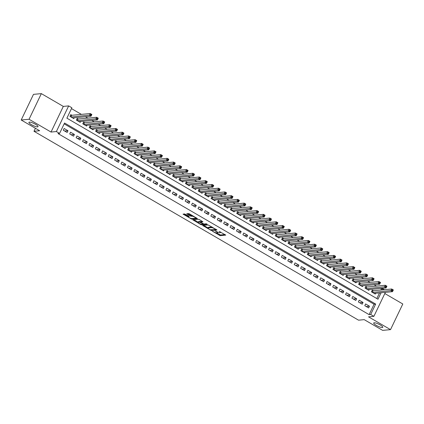 <?xml version="1.0" encoding="UTF-8"?>
<svg xmlns="http://www.w3.org/2000/svg" width="424" height="424" viewBox="0 0 424 424"><rect width="100%" height="100%" fill="white"/><g stroke="black" fill="none" stroke-linecap="round" stroke-linejoin="round"><path stroke-width="0.64" d="M212.307 231.154L220.157 235.665L225.78 235.103L219.139 231.393A2.475 0.546 -154.4 0 1 220.379 232.553A2.475 0.546 -154.4 0 1 220.162 232.659L219.701 232.702A2.475 0.546 -154.4 0 1 216.701 231.626L215.175 230.884L216.267 231.663A2.475 0.546 -154.4 0 1 217.512 232.829A2.475 0.546 -154.4 0 1 217.295 232.93L216.834 232.972A2.475 0.546 -154.4 0 1 213.828 231.896L212.307 231.154M37.572 126.882A5.04 1.108 -154.4 0 0 38.017 126.67A5.04 1.108 -154.4 0 0 34.736 123.888A5.04 1.108 -154.4 0 0 29.362 122.101A5.04 1.108 -154.4 0 0 28.922 122.313A5.04 1.108 -154.4 0 0 32.203 125.096A5.04 1.108 -154.4 0 0 37.572 126.882M382.353 327.54A5.04 1.108 -154.4 0 0 382.793 327.333A5.04 1.108 -154.4 0 0 379.512 324.551A5.04 1.108 -154.4 0 0 374.138 322.765A5.04 1.108 -154.4 0 0 373.698 322.971A5.04 1.108 -154.4 0 0 376.978 325.754A5.04 1.108 -154.4 0 0 382.353 327.54M188.728 216.108L188.494 216.59L189.173 216.5L188.781 216.139L184.663 213.95L183.041 214.131L191.796 219.155L197.42 218.599L189.597 213.908L188.659 213.574L186.708 213.781L190.281 215.996L192.152 216.245A2.067 0.456 -154.4 0 1 194.356 216.977A2.067 0.456 -154.4 0 1 195.703 218.122L196.678 218.031M188.494 216.59A2.067 0.456 -154.4 0 0 188.314 216.68A2.067 0.456 -154.4 0 0 189.661 217.819A2.067 0.456 -154.4 0 0 191.86 218.551L195.517 218.206A2.067 0.456 -154.4 0 0 195.703 218.122L195.946 217.602M21.2 120.008L33.485 94.367L41.345 93.625L29.06 119.266L21.2 120.008L39.644 130.74L33.984 131.276L358.55 320.178L364.211 319.643L382.655 330.376L390.515 329.634L368.546 316.85L373.889 316.341L370.682 314.476L369.108 314.624L58.009 133.565L59.583 133.412L56.376 131.546L68.662 105.905L71.868 107.77L66.886 118.169L377.985 299.227L381.091 292.751M29.06 119.266L51.028 132.055L56.376 131.546M202.688 225.494L211.375 230.55L216.998 229.994L208.242 224.969L202.688 225.494M200.647 224.513L192.83 219.828L198.453 219.272L199.391 219.606L202.958 221.821L200.637 222.065L200.96 222.462L204.008 224.026L206.35 223.803L207.283 224.296L201.586 224.853L200.647 224.513L200.844 224.1M390.515 329.634L402.8 303.992L384.822 293.53M71.9 115.28L70.776 114.623L69.944 116.356L73.792 118.598L74.174 117.803M78.313 119.012L77.189 118.36L76.357 120.093L80.21 122.329L80.592 121.534M84.726 122.743L83.602 122.091L82.775 123.824L86.623 126.066L87.005 125.271M91.139 126.479L90.02 125.822L89.188 127.555L93.036 129.797L93.418 129.002M97.557 130.21L96.433 129.559L95.601 131.292L99.449 133.528L99.831 132.733M103.97 133.942L102.847 133.29L102.02 135.023L105.868 137.265L106.249 136.47M110.383 137.678L109.26 137.026L108.433 138.754L112.281 140.996L112.662 140.201M116.801 141.409L115.678 140.757L114.846 142.491L118.694 144.727L119.075 143.932M123.214 145.146L122.091 144.489L121.259 146.222L125.112 148.464L125.488 147.669M129.627 148.877L128.504 148.225L127.677 149.958L131.525 152.195L131.906 151.4M136.04 152.608L134.922 151.956L134.09 153.689L137.938 155.931L138.319 155.136M142.459 156.345L141.335 155.688L140.503 157.421L144.351 159.662L144.732 158.868M148.872 160.076L147.748 159.424L146.916 161.157L150.769 163.394L151.151 162.599M155.285 163.812L154.161 163.155L153.334 164.888L157.182 167.13L157.564 166.335M161.698 167.544L160.579 166.892L159.747 168.625L163.595 170.861L163.977 170.066M168.116 171.275L166.992 170.623L166.16 172.356L170.008 174.598L170.39 173.803M174.529 175.011L173.405 174.354L172.579 176.087L176.426 178.329L176.808 177.534M180.942 178.743L179.818 178.091L178.992 179.824L182.839 182.06L183.221 181.265M187.36 182.474L186.237 181.822L185.405 183.555L189.252 185.797L189.634 185.002M193.773 186.21L192.65 185.558L191.818 187.286L195.671 189.528L196.047 188.733M200.186 189.941L199.063 189.29L198.236 191.023L202.084 193.264L202.465 192.464M206.599 193.678L205.481 193.021L204.649 194.754L208.497 196.996L208.878 196.201M213.018 197.409L211.894 196.757L211.062 198.49L214.91 200.727L215.291 199.932M219.431 201.14L218.307 200.488L217.475 202.222L221.328 204.463L221.704 203.668M225.844 204.877L224.72 204.225L223.893 205.953L227.741 208.195L228.123 207.4M232.257 208.608L231.138 207.956L230.306 209.689L234.154 211.926L234.536 211.131M238.675 212.345L237.551 211.687L236.719 213.42L240.567 215.662L240.949 214.867M245.088 216.076L243.964 215.424L243.138 217.157L246.985 219.394L247.367 218.599M251.501 219.807L250.377 219.155L249.551 220.888L253.398 223.13L253.78 222.335M257.914 223.543L256.796 222.886L255.964 224.619L259.811 226.861L260.193 226.066M264.332 227.275L263.209 226.623L262.377 228.356L266.224 230.592L266.606 229.797M270.745 231.006L269.622 230.354L268.795 232.087L272.643 234.329L273.024 233.534M277.158 234.742L276.04 234.09L275.208 235.818L279.056 238.06L279.437 237.265M283.577 238.474L282.453 237.822L281.621 239.555L285.469 241.797L285.85 240.996M289.99 242.21L288.866 241.553L288.034 243.286L291.887 245.528L292.263 244.733M296.403 245.941L295.279 245.289L294.452 247.022L298.3 249.259L298.681 248.464M302.816 249.672L301.697 249.021L300.865 250.754L304.713 252.996L305.094 252.201M309.234 253.409L308.11 252.757L307.278 254.485L311.126 256.727L311.507 255.932M315.647 257.14L314.523 256.488L313.696 258.221L317.544 260.458L317.926 259.663M322.06 260.877L320.936 260.219L320.109 261.952L323.957 264.194L324.339 263.399M328.473 264.608L327.355 263.956L326.522 265.689L330.37 267.926L330.752 267.131M334.891 268.339L333.768 267.687L332.935 269.42L336.783 271.662L337.165 270.867M341.304 272.076L340.181 271.418L339.354 273.151L343.202 275.393L343.583 274.598M347.717 275.807L346.594 275.155L345.767 276.888L349.615 279.125L349.996 278.329M354.135 279.538L353.012 278.886L352.18 280.619L356.028 282.861L356.409 282.066M360.548 283.274L359.425 282.623L358.593 284.356L362.446 286.592L362.822 285.797M366.961 287.006L365.838 286.354L365.011 288.087L368.859 290.329L369.24 289.528M364.783 305.683L368.631 307.919L369.463 306.186L365.615 303.95L364.783 305.683M358.37 301.946L362.218 304.188L363.045 302.455L359.197 300.213L358.37 301.946M351.952 298.215L355.805 300.452L356.632 298.724L352.784 296.482L351.952 298.215M345.539 294.479L349.387 296.721L350.219 294.987L346.371 292.746L345.539 294.479M339.126 290.747L342.974 292.989L343.806 291.256L339.953 289.014L339.126 290.747M332.713 287.016L336.561 289.253L337.387 287.52L333.54 285.283L332.713 287.016M326.295 283.28L330.142 285.522L330.974 283.789L327.127 281.547L326.295 283.28M319.882 279.549L323.729 281.785L324.561 280.057L320.714 277.815L319.882 279.549M313.469 275.812L317.316 278.054L318.148 276.321L314.295 274.084L313.469 275.812M307.05 272.081L310.903 274.323L311.73 272.59L307.882 270.348L307.05 272.081M300.637 268.35L304.485 270.586L305.317 268.853L301.469 266.617L300.637 268.35M294.224 264.613L298.072 266.855L298.904 265.122L295.056 262.88L294.224 264.613M287.811 260.882L291.659 263.124L292.486 261.391L288.638 259.149L287.811 260.882M281.393 257.151L285.246 259.387L286.073 257.654L282.225 255.418L281.393 257.151M274.98 253.414L278.828 255.656L279.66 253.923L275.812 251.681L274.98 253.414M268.567 249.683L272.415 251.92L273.247 250.187L269.394 247.95L268.567 249.683M262.154 245.947L266.002 248.188L266.829 246.455L262.981 244.213L262.154 245.947M255.736 242.215L259.583 244.457L260.416 242.724L256.568 240.482L255.736 242.215M249.323 238.484L253.17 240.721L254.003 238.988L250.155 236.751L249.323 238.484M242.91 234.748L246.757 236.989L247.589 235.256L243.736 233.014L242.91 234.748M236.491 231.016L240.344 233.253L241.171 231.525L237.323 229.283L236.491 231.016M230.078 227.28L233.926 229.522L234.758 227.789L230.91 225.552L230.078 227.28M223.665 223.549L227.513 225.791L228.345 224.058L224.497 221.816L223.665 223.549M217.252 219.818L221.1 222.054L221.927 220.321L218.079 218.084L217.252 219.818M210.834 216.081L214.687 218.323L215.514 216.59L211.666 214.348L210.834 216.081M204.421 212.35L208.269 214.592L209.101 212.859L205.253 210.617L204.421 212.35M198.008 208.619L201.856 210.855L202.688 209.122L198.835 206.886L198.008 208.619M191.595 204.882L195.443 207.124L196.27 205.391L192.422 203.149L191.595 204.882M185.177 201.151L189.024 203.388L189.857 201.654L186.009 199.418L185.177 201.151M178.764 197.414L182.612 199.656L183.444 197.923L179.596 195.681L178.764 197.414M172.351 193.683L176.198 195.925L177.031 194.192L173.178 191.95L172.351 193.683M165.938 189.952L169.786 192.189L170.612 190.456L166.764 188.219L165.938 189.952M159.519 186.216L163.367 188.457L164.199 186.724L160.352 184.482L159.519 186.216M153.106 182.484L156.954 184.721L157.786 182.993L153.939 180.751L153.106 182.484M146.693 178.748L150.541 180.99L151.368 179.257L147.52 177.02L146.693 178.748M140.275 175.017L144.128 177.258L144.955 175.525L141.107 173.284L140.275 175.017M133.862 171.285L137.71 173.522L138.542 171.789L134.694 169.552L133.862 171.285M127.449 167.549L131.297 169.791L132.129 168.058L128.281 165.816L127.449 167.549M121.036 163.818L124.884 166.06L125.711 164.327L121.863 162.085L121.036 163.818M114.618 160.087L118.466 162.323L119.298 160.59L115.45 158.353L114.618 160.087M108.205 156.35L112.053 158.592L112.885 156.859L109.037 154.617L108.205 156.35M101.792 152.619L105.64 154.855L106.472 153.122L102.619 150.886L101.792 152.619M95.379 148.882L99.227 151.124L100.053 149.391L96.206 147.149L95.379 148.882M88.96 145.151L92.808 147.393L93.64 145.66L89.793 143.418L88.96 145.151M82.547 141.42L86.395 143.657L87.227 141.923L83.38 139.687L82.547 141.42M76.135 137.683L79.982 139.925L80.809 138.192L76.961 135.95L76.135 137.683M69.716 133.952L73.569 136.189L74.396 134.461L70.548 132.219L69.716 133.952M369.108 314.624L374.09 304.231L64.167 123.85M67.983 130.725L64.135 128.488L63.303 130.216L67.151 132.458L67.983 130.725L64.708 131.037M380.895 290.032L381.399 288.983L380.508 288.468M376.459 286.11L374.095 284.732M370.046 282.379L367.682 281.001M363.633 278.642L361.269 277.264M357.22 274.911L354.851 273.533M350.802 271.175L348.438 269.802M344.389 267.443L342.025 266.065M337.976 263.712L335.607 262.334M331.557 259.976L329.194 258.603M325.144 256.244L322.781 254.866M318.731 252.508L316.368 251.135M312.318 248.777L309.949 247.399M305.9 245.046L303.536 243.668M299.487 241.309L297.123 239.936M293.074 237.578L290.71 236.2M286.661 233.847L284.292 232.469M280.243 230.11L277.879 228.732M273.83 226.379L271.466 225.001M267.417 222.642L265.048 221.27M260.999 218.911L258.635 217.533M254.586 215.18L252.222 213.802M248.173 211.444L245.809 210.071M241.76 207.712L239.39 206.334M235.341 203.976L232.977 202.603M228.928 200.245L226.564 198.867M222.515 196.513L220.151 195.135M216.102 192.777L213.733 191.404M209.684 189.046L207.32 187.668M203.271 185.315L200.907 183.937M196.858 181.578L194.489 180.2M190.445 177.847L188.076 176.469M184.027 174.11L181.663 172.738M177.614 170.379L175.25 169.001M171.201 166.648L168.832 165.27M164.782 162.911L162.418 161.533M158.369 159.18L156.006 157.802M151.956 155.444L149.593 154.071M145.543 151.713L143.174 150.334M139.125 147.981L136.761 146.603M132.712 144.245L130.348 142.872M126.299 140.514L123.93 139.136M119.886 136.782L117.517 135.404M113.468 133.046L111.104 131.668M107.055 129.315L104.691 127.937M100.642 125.578L98.273 124.206M94.223 121.847L91.86 120.469M87.81 118.116L85.447 116.738M81.397 114.379L71.471 108.602M376.814 298.544L379.522 292.899M373.374 290.742L372.256 290.085L371.424 291.818L375.272 294.06L375.653 293.265M35.415 128.281L33.984 131.276M51.028 132.055L63.314 106.408L41.345 93.625M63.314 106.408L68.662 105.905M381.399 288.983L382.967 288.834L384.446 289.693M370.682 314.476L375.664 304.082L64.565 123.018L59.583 133.412M385.389 292.343L373.889 316.341M382.464 289.884L382.967 288.834M374.09 304.231L375.664 304.082M369.463 306.186L366.188 306.499M363.045 302.455L359.769 302.762M356.632 298.724L353.356 299.031M350.219 294.987L346.943 295.295M343.806 291.256L340.53 291.564M337.387 287.52L334.112 287.832M330.974 283.789L327.699 284.096M324.561 280.057L321.286 280.365M318.148 276.321L314.873 276.634M311.73 272.59L308.455 272.897M305.317 268.853L302.042 269.166M298.904 265.122L295.629 265.429M292.486 261.391L289.21 261.698M286.073 257.654L282.797 257.967M279.66 253.923L276.384 254.23M273.247 250.187L269.971 250.499M266.829 246.455L263.553 246.763M260.416 242.724L257.14 243.032M254.003 238.988L250.727 239.3M247.589 235.256L244.314 235.564M241.171 231.525L237.896 231.833M234.758 227.789L231.483 228.101M228.345 224.058L225.07 224.365M221.927 220.321L218.652 220.634M215.514 216.59L212.239 216.897M209.101 212.859L205.826 213.166M202.688 209.122L199.413 209.435M196.27 205.391L192.994 205.698M189.857 201.654L186.581 201.967M183.444 197.923L180.168 198.231M177.031 194.192L173.755 194.499M170.612 190.456L167.337 190.768M164.199 186.724L160.924 187.032M157.786 182.993L154.511 183.301M151.368 179.257L148.093 179.569M144.955 175.525L141.68 175.833M138.542 171.789L135.267 172.102M132.129 168.058L128.854 168.365M125.711 164.327L122.435 164.634M119.298 160.59L116.022 160.903M112.885 156.859L109.609 157.166M106.472 153.122L103.196 153.435M100.053 149.391L96.778 149.698M93.64 145.66L90.365 145.967M87.227 141.923L83.952 142.236M80.809 138.192L77.534 138.5M74.396 134.461L71.121 134.768M216.712 232.977L220.491 234.97L225.043 234.541M215.779 229.474L216.261 229.426M203.69 225.398L208.078 227.953M210.177 229.771L215.71 229.543L214.571 228.737A2.475 0.546 -154.4 0 0 211.571 227.656L208.237 227.974A2.475 0.546 -154.4 0 0 208.02 228.075A2.475 0.546 -154.4 0 0 209.265 229.236L210.177 229.771M212.027 226.962A2.475 0.546 -154.4 0 0 211.905 226.962L211.571 227.656M208.02 228.075L208.354 227.381A2.475 0.546 -154.4 0 1 208.571 227.28L211.905 226.962M198.199 222.203L193.901 219.701M202.222 221.254L200.918 221.482M203.743 223.989L203.043 224.052M198.299 222.287A2.067 0.456 -154.4 0 0 198.119 222.372A2.067 0.456 -154.4 0 0 199.466 223.517A2.067 0.456 -154.4 0 0 201.67 224.248L203.022 224.095L202.635 223.729L199.587 222.165L198.299 222.287L198.633 221.593A2.067 0.456 -154.4 0 0 198.453 221.683L198.119 222.372M200.738 221.747L199.921 221.471L199.587 222.165M198.633 221.593L199.921 221.471M187.779 213.654L190.609 215.302L192.432 215.556M184.106 214.003L188.399 216.5M374.148 293.408L392.513 291.67L390.907 290.737L391.739 289.004L373.125 290.763L372.034 290.551M392.38 289.767L391.739 289.004L393.339 289.936L392.513 291.67L393.022 290.138L392.38 289.767L392.046 290.461L392.688 290.832M392.046 290.461L372.548 292.475M393.022 290.138L393.339 289.936M367.735 289.671L386.1 287.938L384.494 287.006L385.326 285.273L366.712 287.032L365.615 286.82M385.967 286.036L385.326 285.273L386.926 286.205L386.1 287.938L386.609 286.407L385.967 286.036L385.633 286.725L386.275 287.101M385.633 286.725L366.129 288.739M386.609 286.407L386.926 286.205M361.322 285.94L379.681 284.207L378.081 283.274L378.908 281.541L360.294 283.296L359.202 283.084M379.549 282.299L378.908 281.541L380.514 282.474L379.681 284.207L380.19 282.675L379.549 282.299L379.22 282.994L379.862 283.365M379.22 282.994L359.716 285.007M380.19 282.675L380.514 282.474M354.904 282.204L373.268 280.471L371.663 279.538L372.495 277.805L353.881 279.564L352.789 279.352M373.136 278.568L372.495 277.805L374.101 278.738L373.268 280.471L373.777 278.939L373.136 278.568L372.802 279.262L373.443 279.633M372.802 279.262L353.303 281.271M373.777 278.939L374.101 278.738M348.491 278.473L366.855 276.74L365.25 275.807L366.082 274.074L347.468 275.833L346.371 275.621M366.723 274.832L366.082 274.074L367.682 275.006L366.855 276.74L367.364 275.208L366.723 274.832L366.389 275.526L367.03 275.902M366.389 275.526L346.89 277.54M367.364 275.208L367.682 275.006M342.078 274.741L360.442 273.003L358.837 272.07L359.669 270.337L341.055 272.097L339.958 271.885M360.305 271.1L359.669 270.337L361.269 271.275L360.442 273.003L360.946 271.477L360.305 271.1L359.976 271.795L360.617 272.166M359.976 271.795L340.472 273.809M360.946 271.477L361.269 271.275M335.665 271.005L354.024 269.272L352.424 268.339L353.25 266.606L334.637 268.365L333.545 268.154M353.892 267.369L353.25 266.606L354.856 267.539L354.024 269.272L354.533 267.74L353.892 267.369L353.563 268.058L354.204 268.434M353.563 268.058L334.059 270.072M354.533 267.74L354.856 267.539M329.247 267.274L347.611 265.541L346.005 264.608L346.837 262.875L328.224 264.629L327.132 264.417M347.479 263.633L346.837 262.875L348.443 263.808L347.611 265.541L348.12 264.009L347.479 263.633L347.145 264.327L347.786 264.703M347.145 264.327L327.646 266.341M348.12 264.009L348.443 263.808M322.834 263.543L341.198 261.804L339.592 260.871L340.424 259.138L321.811 260.898L320.714 260.686M341.066 259.901L340.424 259.138L342.025 260.071L341.198 261.804L341.707 260.272L341.066 259.901L340.732 260.596L341.373 260.967M340.732 260.596L321.233 262.604M341.707 260.272L342.025 260.071M316.421 259.806L334.78 258.073L333.179 257.14L334.006 255.407L315.392 257.167L314.301 256.955M334.647 256.17L334.006 255.407L335.612 256.34L334.78 258.073L335.289 256.541L334.647 256.17L334.319 256.859L334.96 257.236M334.319 256.859L314.815 258.873M335.289 256.541L335.612 256.34M310.008 256.075L328.367 254.342L326.766 253.404L327.593 251.676L308.979 253.43L307.888 253.218M328.234 252.434L327.593 251.676L329.199 252.609L328.367 254.342L328.876 252.81L328.234 252.434L327.9 253.128L328.542 253.499M327.9 253.128L308.402 255.142M328.876 252.81L329.199 252.609M303.589 252.338L321.954 250.605L320.348 249.672L321.18 247.939L302.566 249.699L301.475 249.487M321.821 248.703L321.18 247.939L322.786 248.872L321.954 250.605L322.463 249.073L321.821 248.703L321.487 249.397L322.129 249.768M321.487 249.397L301.989 251.406M322.463 249.073L322.786 248.872M297.176 248.607L315.541 246.874L313.935 245.941L314.767 244.208L296.153 245.962L295.056 245.756M315.408 244.966L314.767 244.208L316.368 245.141L315.541 246.874L316.05 245.342L315.408 244.966L315.074 245.66L315.716 246.037M315.074 245.66L295.57 247.674M316.05 245.342L316.368 245.141M290.763 244.876L309.123 243.138L307.522 242.205L308.349 240.472L289.735 242.231L288.643 242.019M308.99 241.235L308.349 240.472L309.955 241.404L309.123 243.138L309.631 241.606L308.99 241.235L308.661 241.929L309.303 242.3M308.661 241.929L289.157 243.943M309.631 241.606L309.955 241.404M284.35 241.139L302.709 239.406L301.104 238.474L301.936 236.74L283.322 238.5L282.23 238.288M302.577 237.504L301.936 236.74L303.542 237.673L302.709 239.406L303.218 237.875L302.577 237.504L302.243 238.193L302.884 238.569M302.243 238.193L282.744 240.207M303.218 237.875L303.542 237.673M277.932 237.408L296.296 235.675L294.691 234.742L295.523 233.009L276.909 234.763L275.812 234.552M296.164 233.767L295.523 233.009L297.123 233.942L296.296 235.675L296.805 234.143L296.164 233.767L295.83 234.461L296.471 234.832M295.83 234.461L276.331 236.475M296.805 234.143L297.123 233.942M271.519 233.672L289.884 231.939L288.278 231.006L289.11 229.273L270.496 231.032L269.399 230.82M289.746 230.036L289.11 229.273L290.71 230.206L289.884 231.939L290.392 230.407L289.746 230.036L289.417 230.73L290.058 231.101M289.417 230.73L269.913 232.739M290.392 230.407L290.71 230.206M265.106 229.941L283.465 228.207L281.865 227.275L282.691 225.542L264.078 227.301L262.986 227.089M283.333 226.299L282.691 225.542L284.297 226.474L283.465 228.207L283.974 226.676L283.333 226.299L283.004 226.994L283.645 227.37M283.004 226.994L263.5 229.008M283.974 226.676L284.297 226.474M258.688 226.209L277.052 224.471L275.446 223.538L276.278 221.805L257.665 223.565L256.573 223.353M276.92 222.568L276.278 221.805L277.884 222.743L277.052 224.471L277.561 222.945L276.92 222.568L276.586 223.263L277.227 223.633M276.586 223.263L257.087 225.277M277.561 222.945L277.884 222.743M252.275 222.473L270.639 220.74L269.033 219.807L269.865 218.074L251.252 219.833L250.155 219.621M270.507 218.837L269.865 218.074L271.466 219.007L270.639 220.74L271.148 219.208L270.507 218.837L270.173 219.526L270.814 219.902M270.173 219.526L250.674 221.54M271.148 219.208L271.466 219.007M245.862 218.742L264.221 217.008L262.62 216.076L263.447 214.343L244.834 216.097L243.742 215.885M264.088 215.101L263.447 214.343L265.053 215.275L264.221 217.008L264.73 215.477L264.088 215.101L263.76 215.795L264.401 216.171M263.76 215.795L244.256 217.809M264.73 215.477L265.053 215.275M239.449 215.01L257.808 213.272L256.207 212.339L257.034 210.606L238.421 212.366L237.329 212.154M257.675 211.369L257.034 210.606L258.64 211.539L257.808 213.272L258.317 211.74L257.675 211.369L257.341 212.064L257.988 212.435M257.341 212.064L237.843 214.072M258.317 211.74L258.64 211.539M233.03 211.274L251.395 209.541L249.789 208.608L250.621 206.875L232.008 208.635L230.916 208.423M251.262 207.638L250.621 206.875L252.227 207.808L251.395 209.541L251.904 208.009L251.262 207.638L250.929 208.327L251.57 208.703M250.929 208.327L231.43 210.341M251.904 208.009L252.227 207.808M226.617 207.543L244.982 205.81L243.376 204.872L244.208 203.144L225.595 204.898L224.497 204.686M244.849 203.902L244.208 203.144L245.809 204.077L244.982 205.81L245.491 204.278L244.849 203.902L244.516 204.596L245.157 204.967M244.516 204.596L225.017 206.61M245.491 204.278L245.809 204.077M220.204 203.806L238.564 202.073L236.963 201.14L237.79 199.407L219.176 201.167L218.084 200.955M238.431 200.17L237.79 199.407L239.396 200.34L238.564 202.073L239.072 200.541L238.431 200.17L238.103 200.865L238.744 201.236M238.103 200.865L218.599 202.873M239.072 200.541L239.396 200.34M213.791 200.075L232.151 198.342L230.55 197.409L231.377 195.676L212.763 197.43L211.671 197.224M232.018 196.434L231.377 195.676L232.983 196.609L232.151 198.342L232.659 196.81L232.018 196.434L231.684 197.128L232.326 197.505M231.684 197.128L212.186 199.142M232.659 196.81L232.983 196.609M207.373 196.344L225.738 194.605L224.132 193.673L224.964 191.94L206.35 193.699L205.253 193.487M225.605 192.703L224.964 191.94L226.564 192.872L225.738 194.605L226.246 193.074L225.605 192.703L225.271 193.397L225.913 193.768M225.271 193.397L205.773 195.411M226.246 193.074L226.564 192.872M200.96 192.607L219.325 190.874L217.719 189.941L218.551 188.208L199.937 189.968L198.84 189.756M219.187 188.972L218.551 188.208L220.151 189.141L219.325 190.874L219.833 189.343L219.187 188.972L218.858 189.661L219.5 190.037M218.858 189.661L199.354 191.674M219.833 189.343L220.151 189.141M194.547 188.876L212.906 187.143L211.306 186.21L212.133 184.477L193.519 186.231L192.427 186.019M212.774 185.235L212.133 184.477L213.738 185.41L212.906 187.143L213.415 185.611L212.774 185.235L212.445 185.929L213.087 186.3M212.445 185.929L192.941 187.943M213.415 185.611L213.738 185.41M188.129 185.14L206.493 183.407L204.887 182.474L205.72 180.741L187.106 182.5L186.014 182.288M206.361 181.504L205.72 180.741L207.325 181.673L206.493 183.407L207.002 181.875L206.361 181.504L206.027 182.198L206.668 182.569M206.027 182.198L186.528 184.207M207.002 181.875L207.325 181.673M181.716 181.408L200.08 179.675L198.474 178.743L199.307 177.009L180.693 178.769L179.596 178.557M199.948 177.767L199.307 177.009L200.907 177.942L200.08 179.675L200.589 178.144L199.948 177.767L199.614 178.462L200.255 178.838M199.614 178.462L180.115 180.476M200.589 178.144L200.907 177.942M175.303 177.677L193.662 175.939L192.061 175.006L192.894 173.273L174.28 175.032L173.183 174.821M193.529 174.036L192.894 173.273L194.494 174.211L193.662 175.939L194.171 174.412L193.529 174.036L193.201 174.73L193.842 175.101M193.201 174.73L173.697 176.744M194.171 174.412L194.494 174.211M168.89 173.941L187.249 172.208L185.648 171.275L186.475 169.542L167.862 171.301L166.77 171.089M187.117 170.305L186.475 169.542L188.081 170.475L187.249 172.208L187.758 170.676L187.117 170.305L186.783 170.994L187.429 171.37M186.783 170.994L167.284 173.008M187.758 170.676L188.081 170.475M162.472 170.209L180.836 168.476L179.23 167.544L180.062 165.811L161.449 167.565L160.357 167.353M180.703 166.568L180.062 165.811L181.668 166.743L180.836 168.476L181.345 166.945L180.703 166.568L180.37 167.263L181.011 167.639M180.37 167.263L160.871 169.277M181.345 166.945L181.668 166.743M156.059 166.478L174.423 164.74L172.817 163.807L173.649 162.074L155.036 163.834L153.939 163.622M174.291 162.837L173.649 162.074L175.25 163.007L174.423 164.74L174.932 163.208L174.291 162.837L173.957 163.532L174.598 163.903M173.957 163.532L154.458 165.54M174.932 163.208L175.25 163.007M149.646 162.742L168.005 161.009L166.404 160.076L167.231 158.343L148.617 160.102L147.526 159.89M167.872 159.106L167.231 158.343L168.837 159.276L168.005 161.009L168.513 159.477L167.872 159.106L167.544 159.795L168.185 160.171M167.544 159.795L148.04 161.809M168.513 159.477L168.837 159.276M143.233 159.011L161.592 157.278L159.991 156.339L160.818 154.612L142.204 156.366L141.113 156.154M161.459 155.369L160.818 154.612L162.424 155.544L161.592 157.278L162.101 155.746L161.459 155.369L161.125 156.064L161.767 156.435M161.125 156.064L141.627 158.078M162.101 155.746L162.424 155.544M136.814 155.274L155.179 153.541L153.573 152.608L154.405 150.875L135.791 152.635L134.694 152.423M155.046 151.638L154.405 150.875L156.006 151.808L155.179 153.541L155.688 152.009L155.046 151.638L154.712 152.333L155.354 152.704M154.712 152.333L135.214 154.341M155.688 152.009L156.006 151.808M130.401 151.543L148.766 149.81L147.16 148.877L147.992 147.144L129.378 148.898L128.281 148.692M148.633 147.902L147.992 147.144L149.593 148.077L148.766 149.81L149.274 148.278L148.633 147.902L148.299 148.596L148.941 148.972M148.299 148.596L128.795 150.61M149.274 148.278L149.593 148.077M123.988 147.812L142.347 146.073L140.747 145.141L141.574 143.407L122.96 145.167L121.868 144.955M142.215 144.171L141.574 143.407L143.179 144.34L142.347 146.073L142.856 144.542L142.215 144.171L141.886 144.865L142.528 145.236M141.886 144.865L122.382 146.879M142.856 144.542L143.179 144.34M117.57 144.075L135.934 142.342L134.328 141.409L135.161 139.676L116.547 141.436L115.455 141.224M135.802 140.439L135.161 139.676L136.767 140.609L135.934 142.342L136.443 140.81L135.802 140.439L135.468 141.128L136.109 141.505M135.468 141.128L115.969 143.142M136.443 140.81L136.767 140.609M111.157 140.344L129.521 138.611L127.916 137.678L128.748 135.945L110.134 137.699L109.037 137.487M129.389 136.703L128.748 135.945L130.348 136.878L129.521 138.611L130.03 137.079L129.389 136.703L129.055 137.397L129.696 137.768M129.055 137.397L109.556 139.411M130.03 137.079L130.348 136.878M104.744 136.608L123.103 134.874L121.503 133.942L122.335 132.208L103.721 133.968L102.624 133.756M122.971 132.972L122.335 132.208L123.935 133.141L123.103 134.874L123.612 133.343L122.971 132.972L122.642 133.666L123.283 134.037M122.642 133.666L103.138 135.675M123.612 133.343L123.935 133.141M98.331 132.876L116.69 131.143L115.09 130.21L115.916 128.477L97.303 130.237L96.211 130.025M116.558 129.235L115.916 128.477L117.522 129.41L116.69 131.143L117.199 129.612L116.558 129.235L116.229 129.93L116.87 130.306M116.229 129.93L96.725 131.944M117.199 129.612L117.522 129.41M91.913 129.145L110.277 127.407L108.671 126.474L109.503 124.741L90.89 126.5L89.798 126.288M110.145 125.504L109.503 124.741L111.109 125.679L110.277 127.407L110.786 125.88L110.145 125.504L109.811 126.198L110.452 126.569M109.811 126.198L90.312 128.212M110.786 125.88L111.109 125.679M85.5 125.409L103.864 123.675L102.258 122.743L103.09 121.01L84.477 122.769L83.38 122.557M103.732 121.773L103.09 121.01L104.691 121.942L103.864 123.675L104.373 122.144L103.732 121.773L103.398 122.462L104.039 122.838M103.398 122.462L83.899 124.476M104.373 122.144L104.691 121.942M79.087 121.677L97.446 119.944L95.845 119.012L96.672 117.278L78.058 119.033L76.967 118.821M97.313 118.036L96.672 117.278L98.278 118.211L97.446 119.944L97.955 118.413L97.313 118.036L96.985 118.731L97.626 119.102M96.985 118.731L77.481 120.745M97.955 118.413L98.278 118.211M72.674 117.946L91.033 116.208L89.432 115.275L90.259 113.542L71.645 115.302L70.554 115.09M90.9 114.305L90.259 113.542L91.865 114.475L91.033 116.208L91.542 114.676L90.9 114.305L90.566 114.999L91.208 115.37M90.566 114.999L71.068 117.008M91.542 114.676L91.865 114.475M220.491 234.97L220.157 235.665M219.553 234.631L219.219 235.325M211.677 229.925L211.375 230.55M203.223 225.441L203.006 225.891M215.874 229.204L215.747 229.469M208.571 227.28L208.237 227.974M193.429 219.743L193.217 220.189M200.971 221.376L200.637 222.065M201.882 224.227L201.586 224.853M192.47 215.583L192.152 216.245M191.547 215.641L191.219 216.335M190.609 215.302L190.281 215.996M187.313 213.701L187.101 214.147M192.093 218.53L191.796 219.155M191.054 218.408L190.858 218.816M183.64 214.046L183.428 214.491M373.125 290.763L372.357 292.364M372.961 290.747L372.224 292.284M366.712 287.032L365.944 288.633M366.548 287.016L365.811 288.553M360.294 283.296L359.531 284.896M360.13 283.28L359.393 284.817M353.881 279.564L353.113 281.165M353.717 279.549L352.98 281.086M347.468 275.833L346.7 277.429M347.304 275.817L346.567 277.354M341.055 272.097L340.286 273.697M340.891 272.081L340.154 273.618M334.637 268.365L333.874 269.966M334.472 268.35L333.736 269.887M328.224 264.629L327.455 266.23M328.059 264.613L327.323 266.155M321.811 260.898L321.042 262.498M321.646 260.882L320.91 262.419M315.392 257.167L314.629 258.762M315.233 257.151L314.497 258.688M308.979 253.43L308.216 255.031M308.815 253.414L308.078 254.951M302.566 249.699L301.798 251.299M302.402 249.683L301.665 251.22M296.153 245.962L295.385 247.563M295.989 245.947L295.252 247.489M289.735 242.231L288.972 243.832M289.571 242.215L288.834 243.752M283.322 238.5L282.559 240.101M283.158 238.484L282.421 240.021M276.909 234.763L276.141 236.364M276.745 234.748L276.008 236.285M270.496 231.032L269.728 232.633M270.332 231.016L269.595 232.553M264.078 227.301L263.315 228.896M263.913 227.285L263.177 228.822M257.665 223.565L256.896 225.165M257.501 223.549L256.764 225.086M251.252 219.833L250.483 221.434M251.088 219.818L250.351 221.355M244.834 216.097L244.07 217.698M244.674 216.081L243.938 217.618M238.421 212.366L237.657 213.966M238.256 212.35L237.519 213.887M232.008 208.635L231.239 210.23M231.843 208.619L231.107 210.156M225.595 204.898L224.826 206.499M225.43 204.882L224.694 206.419M219.176 201.167L218.413 202.767M219.017 201.151L218.281 202.688M212.763 197.43L212 199.031M212.599 197.414L211.862 198.957M206.35 193.699L205.582 195.3M206.186 193.683L205.449 195.22M199.937 189.968L199.169 191.569M199.773 189.952L199.036 191.489M193.519 186.231L192.756 187.832M193.355 186.216L192.618 187.752M187.106 182.5L186.337 184.101M186.942 182.484L186.205 184.021M180.693 178.769L179.924 180.364M180.529 178.753L179.792 180.29M174.28 175.032L173.511 176.633M174.116 175.017L173.379 176.554M167.862 171.301L167.098 172.902M167.697 171.285L166.961 172.822M161.449 167.565L160.68 169.165M161.284 167.549L160.548 169.086M155.036 163.834L154.267 165.434M154.871 163.818L154.135 165.355M148.617 160.102L147.854 161.698M148.458 160.087L147.722 161.624M142.204 156.366L141.441 157.967M142.04 156.35L141.303 157.887M135.791 152.635L135.023 154.235M135.627 152.619L134.89 154.156M129.378 148.898L128.61 150.499M129.214 148.882L128.477 150.425M122.96 145.167L122.197 146.768M122.796 145.151L122.059 146.688M116.547 141.436L115.778 143.036M116.383 141.42L115.646 142.957M110.134 137.699L109.365 139.3M109.97 137.683L109.233 139.22M103.721 133.968L102.953 135.569M103.557 133.952L102.82 135.489M97.303 130.237L96.54 131.832M97.138 130.221L96.402 131.758M90.89 126.5L90.121 128.101M90.725 126.485L89.989 128.022M84.477 122.769L83.708 124.37M84.312 122.753L83.576 124.29M78.058 119.033L77.295 120.633M77.899 119.017L77.163 120.554M71.645 115.302L70.882 116.902M71.481 115.286L70.744 116.823M217.819 232.188L217.512 232.829M220.655 231.986L220.379 232.553M215.901 229.22L215.758 229.522M200.902 221.407L200.568 222.097M203.186 223.755L203.022 224.095M188.616 216.044L188.314 216.68"/></g></svg>
